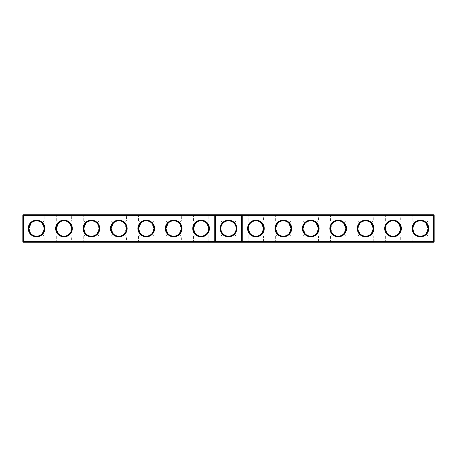 <?xml version="1.0" encoding="UTF-8"?>
<svg xmlns="http://www.w3.org/2000/svg" width="457" height="457" viewBox="0 0 457 457"><rect width="100%" height="100%" fill="white"/><g stroke="black" fill="none" stroke-linecap="round" stroke-linejoin="round"><path stroke-width="0.34" stroke-dasharray="2.29 1.71" d="M215.447 214.79L214.79 215.447L214.79 241.553L215.447 242.21M214.79 228.5L214.79 236.835L214.79 228.5M215.447 228.5L215.447 236.178L215.447 228.5M23.507 214.79L433.493 214.79L433.493 241.553L22.85 241.553L22.85 215.447L23.507 214.79L23.507 215.447L434.15 215.447L433.493 214.79M412.105 214.79L428.775 214.79L412.105 214.79L412.762 215.447L428.118 215.447L412.762 215.447L412.762 220.845L414.996 223.085L412.762 220.845L400.698 220.845L398.464 223.085L400.698 220.845L400.698 215.447L385.342 215.447L400.698 215.447L401.355 214.79L384.685 214.79L401.355 214.79M357.265 214.79L373.935 214.79L357.265 214.79L357.922 215.447L373.278 215.447L357.922 215.447L357.922 220.845L360.156 223.085L357.922 220.845L345.858 220.845L343.624 223.085L345.858 220.845L345.858 215.447L330.502 215.447L345.858 215.447L346.515 214.79L329.845 214.79L346.515 214.79M302.425 214.79L319.095 214.79L302.425 214.79L303.082 215.447L318.438 215.447L303.082 215.447L303.082 220.845L305.316 223.085L303.082 220.845L291.018 220.845L288.784 223.085L291.018 220.845L291.018 215.447L275.662 215.447L291.018 215.447L291.675 214.79L275.005 214.79L291.675 214.79M247.585 214.79L264.255 214.79L247.585 214.79L248.242 215.447L263.598 215.447L248.242 215.447L248.242 220.845L250.476 223.085L248.242 220.845L242.21 220.845L242.21 236.155L242.21 220.845M220.165 214.79L220.822 215.447L220.165 214.79L220.822 215.447L220.165 214.79L220.822 215.447L220.165 214.79L220.822 215.447L220.165 214.79L220.822 215.447L220.165 214.79L220.822 215.447L220.165 214.79L236.835 214.79L220.165 214.79L236.835 214.79L220.165 214.79L236.835 214.79L220.165 214.79L236.835 214.79L220.165 214.79L236.835 214.79L220.165 214.79L236.835 214.79L220.165 214.79L236.835 214.79L220.165 214.79L236.835 214.79L220.165 214.79L236.835 214.79L220.165 214.79L236.835 214.79L220.165 214.79L236.835 214.79L220.165 214.79L236.835 214.79L220.165 214.79L236.835 214.79L220.165 214.79L220.822 215.447L236.178 215.447L220.822 215.447L236.178 215.447L220.822 215.447L236.178 215.447L220.822 215.447L236.178 215.447L220.822 215.447L236.178 215.447L220.822 215.447L236.178 215.447L220.822 215.447L236.178 215.447L220.822 215.447L236.178 215.447L220.822 215.447L236.178 215.447L220.822 215.447L236.178 215.447L220.822 215.447L236.178 215.447L220.822 215.447L236.178 215.447L220.822 215.447L236.178 215.447L220.822 215.447L220.822 220.822L223.073 223.073L221.251 225.964L220.868 229.357L221.582 231.83L223.073 233.927C220.108 230.311 220.108 226.689 223.073 223.073L220.822 220.822L223.073 223.073L221.405 225.564L220.822 228.5L221.405 231.436L223.073 233.927L220.822 236.178L223.073 233.927C220.108 230.311 220.108 226.689 223.073 223.073L220.822 220.822L223.073 223.073L221.405 225.564L220.822 228.5L221.405 231.436L223.073 233.927L220.822 236.178L223.073 233.927C220.108 230.311 220.108 226.689 223.073 223.073L220.822 220.822L223.073 223.073L221.405 225.564L220.822 228.5L221.405 231.436L223.073 233.927L220.822 236.178L223.073 233.927C220.108 230.311 220.108 226.689 223.073 223.073L220.822 220.822L223.073 223.073L221.405 225.564L220.822 228.5L221.405 231.436L223.073 233.927L220.822 236.178L223.073 233.927C220.108 230.311 220.108 226.689 223.073 223.073L220.822 220.822L223.073 223.073L221.405 225.564L220.822 228.5L221.405 231.436L223.073 233.927L220.822 236.178L223.073 233.927C220.108 230.311 220.108 226.689 223.073 223.073L220.822 220.822L223.073 223.073L221.405 225.564L220.822 228.5L221.405 231.436L223.073 233.927L220.822 236.178L223.073 233.927C220.108 230.311 220.108 226.689 223.073 223.073L220.822 220.822L223.073 223.073L221.405 225.564L220.822 228.5L221.405 231.436L223.073 233.927L220.822 236.178L223.073 233.927C220.108 230.311 220.108 226.689 223.073 223.073L220.822 220.822L223.073 223.073L221.405 225.564L220.822 228.5L221.405 231.436L223.073 233.927L220.822 236.178L223.073 233.927C220.108 230.311 220.108 226.689 223.073 223.073L220.822 220.822L223.073 223.073L221.405 225.564L220.822 228.5L221.405 231.436L223.073 233.927L220.822 236.178L223.073 233.927C220.108 230.311 220.108 226.689 223.073 223.073L220.822 220.822L223.073 223.073L221.405 225.564L220.822 228.5L221.405 231.436L223.073 233.927L220.822 236.178L223.073 233.927C220.108 230.311 220.108 226.689 223.073 223.073L220.822 220.822L223.073 223.073L221.405 225.564L220.822 228.5L221.405 231.436L223.073 233.927L220.822 236.178L223.073 233.927C220.108 230.311 220.108 226.689 223.073 223.073L220.822 220.822L223.073 223.073L225.17 221.582L227.215 220.931L229.357 220.868L231.436 221.405L233.287 222.496L234.761 224.056L235.749 225.964L236.178 228.5L235.875 230.625L235.001 232.584L233.618 234.224L231.83 235.418L229.357 236.132L227.215 236.069L225.17 235.418L223.073 233.927L220.822 236.178L223.073 233.927L224.787 235.218L226.792 235.983L228.928 236.166L231.036 235.749L233.927 233.927L235.749 231.036L236.166 228.928L235.983 226.792L235.001 224.416L233.618 222.776L231.83 221.582L229.785 220.931L227.643 220.868L225.564 221.405L222.776 223.382L221.125 226.375L220.931 229.785L222.239 232.944L224.056 234.761L226.792 235.983L230.625 235.875L233.927 233.927L236.178 236.178L233.927 233.927L231.436 235.595L228.5 236.178L225.564 235.595L223.073 233.927L225.564 235.595L228.5 236.178L225.564 235.595L223.073 233.927L225.564 235.595L228.5 236.178L231.436 235.595L233.927 233.927L235.595 231.436L236.178 228.5L235.749 231.036L234.761 232.944L233.287 234.504L231.436 235.595L229.357 236.132L227.215 236.069L225.17 235.418L223.073 233.927L225.564 235.595L228.5 236.178L231.436 235.595L233.927 233.927L235.595 231.436L236.178 228.5L235.595 225.564L233.927 223.073L235.595 225.564L236.178 228.5L235.595 231.436L233.927 233.927L236.178 236.178L233.927 233.927L231.436 235.595L228.5 236.178L225.564 235.595L223.073 233.927L225.564 235.595L228.5 236.178L231.436 235.595L233.927 233.927L235.418 231.83L236.069 229.785L236.132 227.643L235.595 225.564L234.504 223.713L232.944 222.239L231.036 221.251L228.5 220.822L231.436 221.405L233.927 223.073L236.178 220.822L233.927 223.073L235.595 225.564L236.178 228.5L235.595 231.436L233.927 233.927L236.178 236.178L233.927 233.927L231.436 235.595L228.5 236.178L225.564 235.595L223.073 233.927L225.564 235.595L228.5 236.178L231.436 235.595L233.927 233.927L235.595 231.436L236.178 228.5L235.595 225.564L233.927 223.073L231.436 221.405L228.5 220.822L225.564 221.405L223.073 223.073L225.564 221.405L228.5 220.822L231.436 221.405L233.927 223.073L236.178 220.822L233.927 223.073L235.595 225.564L236.178 228.5L235.595 231.436L233.927 233.927L236.178 236.178L233.927 233.927L231.436 235.595L228.5 236.178L225.564 235.595L223.073 233.927L225.564 235.595L228.5 236.178L231.436 235.595L233.927 233.927L235.595 231.436L236.178 228.5L235.595 225.564L233.927 223.073L231.436 221.405L228.5 220.822L225.564 221.405L223.073 223.073L225.564 221.405L228.5 220.822L231.436 221.405L233.927 223.073L236.178 220.822L233.927 223.073L235.595 225.564L236.178 228.5L235.595 231.436L233.927 233.927L236.178 236.178L233.927 233.927L231.436 235.595L228.5 236.178L225.564 235.595L223.073 233.927L225.564 235.595L228.5 236.178L231.436 235.595L233.927 233.927L235.595 231.436L236.178 228.5L235.595 225.564L233.927 223.073L231.436 221.405L228.5 220.822L225.564 221.405L223.073 223.073L225.564 221.405L228.5 220.822L231.436 221.405L233.927 223.073L236.178 220.822L233.927 223.073L235.595 225.564L236.178 228.5L235.595 231.436L233.927 233.927L236.178 236.178L233.927 233.927L231.436 235.595L228.5 236.178L225.564 235.595L223.073 233.927L225.564 235.595L228.5 236.178L231.436 235.595L233.927 233.927L235.595 231.436L236.178 228.5L235.595 225.564L233.927 223.073L231.436 221.405L228.5 220.822L225.564 221.405L223.073 223.073L225.564 221.405L228.5 220.822L231.436 221.405L233.927 223.073L236.178 220.822L233.927 223.073L235.595 225.564L236.178 228.5L235.595 231.436L233.927 233.927L236.178 236.178L233.927 233.927L231.436 235.595L228.5 236.178L225.564 235.595L223.073 233.927L225.564 235.595L228.5 236.178L231.436 235.595L233.927 233.927L235.595 231.436L236.178 228.5L235.595 225.564L233.927 223.073L231.436 221.405L228.5 220.822L225.564 221.405L223.073 223.073L225.564 221.405L228.5 220.822L231.436 221.405L233.927 223.073L236.178 220.822L233.927 223.073L235.595 225.564L236.178 228.5L235.595 231.436L233.927 233.927L236.178 236.178L233.927 233.927L231.436 235.595L228.5 236.178L225.564 235.595L223.073 233.927L225.564 235.595L228.5 236.178L231.436 235.595L233.927 233.927L235.595 231.436L236.178 228.5L235.595 225.564L233.927 223.073L231.436 221.405L228.5 220.822L225.564 221.405L223.073 223.073L225.564 221.405L228.5 220.822L231.436 221.405L233.927 223.073L236.178 220.822L233.927 223.073L235.595 225.564L236.178 228.5L235.595 231.436L233.927 233.927L236.178 236.178L233.927 233.927L231.436 235.595L228.5 236.178L225.564 235.595L223.073 233.927C220.108 230.311 220.108 226.689 223.073 223.073L225.564 221.405L228.5 220.822L225.564 221.405L223.073 223.073L225.564 221.405L228.5 220.822L231.436 221.405L233.927 223.073L231.436 221.405L228.5 220.822L225.564 221.405L223.073 223.073L225.564 221.405L228.5 220.822L231.436 221.405L233.927 223.073L236.178 220.822L233.927 223.073L235.595 225.564L236.178 228.5L235.749 225.964L234.761 224.056L233.287 222.496L231.436 221.405L229.357 220.868L227.215 220.931L225.17 221.582L223.073 223.073L225.564 221.405L228.5 220.822L231.436 221.405L233.927 223.073L236.178 220.822L233.927 223.073L235.595 225.564L236.178 228.5L235.595 231.436L233.927 233.927L235.595 231.436L236.178 228.5L235.595 225.564L233.927 223.073L231.436 221.405L228.5 220.822L225.564 221.405L223.073 223.073L225.564 221.405L228.5 220.822L231.436 221.405L233.927 223.073L236.178 220.822L233.927 223.073L235.595 225.564L236.178 228.5L235.595 231.436L233.927 233.927L236.178 236.178L233.927 233.927L231.436 235.595L228.5 236.178L231.036 235.749L232.944 234.761L234.504 233.287L235.595 231.436L236.132 229.357L236.069 227.215L235.418 225.17L234.224 223.382L231.83 221.582L228.928 220.834L225.964 221.251L223.073 223.073L225.564 221.405L228.5 220.822L225.564 221.405L223.073 223.073L220.822 220.822L220.822 215.447L220.822 220.822L220.822 215.447L220.822 220.822L220.822 215.447L220.822 220.822L220.822 215.447L220.822 220.822L220.822 215.447L220.822 220.822L220.822 215.447L220.822 220.822L215.447 220.822L214.79 220.165L215.447 220.822L214.79 220.165L215.447 220.822L214.79 220.165L215.447 220.822L214.79 220.165L215.447 220.822L214.79 220.165L215.447 220.822L214.79 220.165L215.447 220.822L220.822 220.822L215.447 220.822L220.822 220.822L215.447 220.822L220.822 220.822L215.447 220.822L220.822 220.822L215.447 220.822L220.822 220.822L215.447 220.822L220.822 220.822L215.447 220.822L214.79 220.165M192.745 214.79L209.415 214.79L192.745 214.79L193.402 215.447L208.758 215.447L193.402 215.447L193.402 220.845L195.636 223.085C199.263 220.103 202.897 220.103 206.524 223.085L208.758 228.563L206.524 233.915C202.897 236.897 199.263 236.897 195.636 233.915L193.402 228.677M165.325 214.79L181.995 214.79L165.325 214.79L165.982 215.447L181.338 215.447L165.982 215.447L165.982 220.845L168.216 223.085C171.843 220.103 175.477 220.103 179.104 223.085L181.338 228.563L179.104 233.915C175.477 236.897 171.843 236.897 168.216 233.915L165.982 228.677M137.905 214.79L154.575 214.79L137.905 214.79L138.562 215.447L153.918 215.447L138.562 215.447L138.562 220.845L140.796 223.085C144.423 220.103 148.057 220.103 151.684 223.085L153.918 228.563L151.684 233.915C148.057 236.897 144.423 236.897 140.796 233.915L138.562 228.677M110.485 214.79L127.155 214.79L110.485 214.79L111.142 215.447L126.498 215.447L111.142 215.447L111.142 220.845L113.376 223.085C117.003 220.103 120.637 220.103 124.264 223.085L126.498 228.563L124.264 233.915C120.637 236.897 117.003 236.897 113.376 233.915L111.142 228.677M83.065 214.79L99.735 214.79L83.065 214.79L83.722 215.447L99.078 215.447L83.722 215.447L83.722 220.845L85.956 223.085C89.583 220.103 93.217 220.103 96.844 223.085L99.078 228.563L96.844 233.915C93.217 236.897 89.583 236.897 85.956 233.915L83.722 228.677M55.645 214.79L72.315 214.79L55.645 214.79L56.302 215.447L71.658 215.447L56.302 215.447L56.302 220.845L58.536 223.085C62.163 220.103 65.797 220.103 69.424 223.085L71.658 228.563L69.424 233.915C65.797 236.897 62.163 236.897 58.536 233.915L56.302 228.677M28.225 214.79L44.895 214.79L28.225 214.79L28.882 215.447L44.238 215.447L28.882 215.447L28.882 220.845L31.116 223.085C34.743 220.103 38.377 220.103 42.004 223.085L44.238 228.563L42.004 233.915C38.377 236.897 34.743 236.897 31.116 233.915L28.882 228.677M22.85 215.447L23.507 215.447L23.507 242.21L433.493 242.21L434.15 241.553L433.493 241.553L433.493 242.21M239.634 241.77L240.445 241.77L239.799 241.77L239.799 242.21L239.799 241.77L217.201 241.77L217.201 242.21L217.201 241.77L25.261 241.77L25.261 242.21L25.261 241.77L431.739 241.77L431.739 242.21L25.261 242.21L431.739 242.21L431.739 241.77L239.634 241.662M22.85 236.812L22.85 220.188L22.85 236.812L23.507 236.155L23.507 220.845L23.507 236.155L28.882 236.155L31.116 233.915L28.882 236.155L28.882 241.553L44.238 241.553L28.882 241.553L28.225 242.21L44.895 242.21L28.225 242.21M31.116 233.915L33.612 235.589L36.56 236.178L39.508 235.589L42.004 233.915L44.238 236.155L42.004 233.915L44.238 228.437L42.004 223.085L44.238 220.845L42.004 223.085L39.508 221.411L36.56 220.822L33.612 221.411L31.116 223.085L28.882 220.845L23.507 220.845L22.85 220.188M58.536 233.915L56.302 236.155L58.536 233.915L61.032 235.589L63.98 236.178L66.928 235.589L69.424 233.915L71.658 236.155L69.424 233.915L71.658 228.437L69.424 223.085L71.658 220.845L69.424 223.085L66.928 221.411L64.414 220.834L61.032 221.411L58.536 223.085L56.302 220.845L44.238 220.845L44.238 215.447L44.895 214.79M85.956 233.915L83.722 236.155L85.956 233.915L88.452 235.589L91.4 236.178L94.348 235.589L96.844 233.915L99.078 236.155L96.844 233.915L99.078 228.437L96.844 223.085L99.078 220.845L96.844 223.085L94.348 221.411L91.834 220.834L88.452 221.411L85.956 223.085L83.722 220.845L71.658 220.845L71.658 215.447L72.315 214.79M113.376 233.915L111.142 236.155L113.376 233.915L115.872 235.589L118.82 236.178L121.768 235.589L124.264 233.915L126.498 236.155L124.264 233.915L126.498 228.437L124.264 223.085L126.498 220.845L124.264 223.085L121.768 221.411L119.254 220.834L115.872 221.411L113.376 223.085L111.142 220.845L99.078 220.845L99.078 215.447L99.735 214.79M140.796 233.915L138.562 236.155L140.796 233.915L143.292 235.589L146.24 236.178L149.188 235.589L151.684 233.915L153.918 236.155L151.684 233.915L153.918 228.437L151.684 223.085L153.918 220.845L151.684 223.085L149.188 221.411L146.674 220.834L143.292 221.411L140.796 223.085L138.562 220.845L126.498 220.845L126.498 215.447L127.155 214.79M168.216 233.915L165.982 236.155L168.216 233.915L170.712 235.589L173.66 236.178L176.608 235.589L179.104 233.915L181.338 236.155L179.104 233.915L181.338 228.437L179.104 223.085L181.338 220.845L179.104 223.085L176.608 221.411L174.094 220.834L170.712 221.411L168.216 223.085L165.982 220.845L153.918 220.845L153.918 215.447L154.575 214.79M195.636 233.915L193.402 236.155L195.636 233.915L198.132 235.589L201.08 236.178L204.028 235.589L206.524 233.915L208.758 236.155L206.524 233.915L208.758 228.437L206.524 223.085L208.758 220.845L206.524 223.085L204.028 221.411L201.514 220.834L198.132 221.411L195.636 223.085L193.402 220.845L181.338 220.845L181.338 215.447L181.995 214.79M241.553 242.21L242.21 241.553L242.21 215.447L241.553 214.79M384.685 214.79L385.342 215.447L385.342 220.845L387.576 223.085L385.342 220.845L373.278 220.845L371.044 223.085L373.278 220.845L373.278 215.447L373.935 214.79M329.845 214.79L330.502 215.447L330.502 220.845L332.736 223.085L330.502 220.845L318.438 220.845L316.204 223.085L318.438 220.845L318.438 215.447L319.095 214.79M275.005 214.79L275.662 215.447L275.662 220.845L277.896 223.085L275.662 220.845L263.598 220.845L261.364 223.085L263.598 220.845L263.598 215.447L264.255 214.79M23.507 242.21L22.85 241.553M214.79 236.835L215.447 236.178L220.822 236.178L215.447 236.178L220.822 236.178L215.447 236.178L220.822 236.178L215.447 236.178L220.822 236.178L215.447 236.178L220.822 236.178L215.447 236.178L220.822 236.178L215.447 236.178L214.79 236.835L215.447 236.178L214.79 236.835L215.447 236.178L214.79 236.835L215.447 236.178L214.79 236.835L215.447 236.178L214.79 236.835L215.447 236.178L214.79 236.835L215.447 236.178L220.822 236.178L223.073 233.927L225.564 235.595L228.5 236.178L231.436 235.595L233.927 233.927L236.178 236.178L233.927 233.927L235.418 231.83L236.069 229.785L236.132 227.643L235.418 225.17L234.224 223.382L232.584 221.999L230.625 221.125L228.5 220.822L231.436 221.405L233.927 223.073L236.178 220.822L233.927 223.073L236.178 220.822L233.927 223.073L236.178 220.822L233.927 223.073L235.595 225.564L236.178 228.5L235.595 231.436L233.927 233.927L236.178 236.178L233.927 233.927L231.436 235.595L228.5 236.178L225.564 235.595L223.073 233.927L220.822 236.178L220.822 241.553L236.178 241.553L220.822 241.553L236.178 241.553L220.822 241.553L236.178 241.553L220.822 241.553L236.178 241.553L220.822 241.553L236.178 241.553L220.822 241.553L236.178 241.553L220.822 241.553L236.178 241.553L220.822 241.553L236.178 241.553L220.822 241.553L236.178 241.553L220.822 241.553L236.178 241.553L220.822 241.553L236.178 241.553L220.822 241.553L236.178 241.553L220.822 241.553L220.165 242.21L236.835 242.21L220.165 242.21L236.835 242.21L220.165 242.21L236.835 242.21L220.165 242.21L236.835 242.21L220.165 242.21L236.835 242.21L220.165 242.21L236.835 242.21L220.165 242.21L236.835 242.21L220.165 242.21L236.835 242.21L220.165 242.21L236.835 242.21L220.165 242.21L236.835 242.21L220.165 242.21L236.835 242.21L220.165 242.21L236.835 242.21L220.165 242.21L236.835 242.21L220.165 242.21L220.822 241.553L236.178 241.553L220.822 241.553L220.165 242.21M220.822 236.178L220.822 241.553L220.822 236.178M31.116 223.085L28.882 228.5A7.678 7.678 0 0 0 40.399 235.149A7.678 7.678 0 0 0 40.399 221.851A7.678 7.678 0 0 0 28.882 228.5M30.408 233.093L31.087 233.887M55.645 242.21L72.315 242.21L55.645 242.21L56.302 241.553L71.658 241.553L56.302 241.553L56.302 236.155L44.238 236.155L44.238 241.553L44.895 242.21M58.536 223.085L56.302 228.506A7.678 7.678 0 0 0 67.819 235.149A7.678 7.678 0 0 0 67.819 221.851A7.678 7.678 0 0 0 56.302 228.5M57.828 233.093L58.507 233.887M83.065 242.21L99.735 242.21L83.065 242.21L83.722 241.553L99.078 241.553L83.722 241.553L83.722 236.155L71.658 236.155L71.658 241.553L72.315 242.21M85.956 223.085L83.722 228.506A7.678 7.678 0 0 0 95.239 235.149A7.678 7.678 0 0 0 95.239 221.851A7.678 7.678 0 0 0 83.722 228.5M85.248 233.093L85.927 233.887M110.485 242.21L127.155 242.21L110.485 242.21L111.142 241.553L126.498 241.553L111.142 241.553L111.142 236.155L99.078 236.155L99.078 241.553L99.735 242.21M113.376 223.085L111.142 228.5A7.678 7.678 0 0 0 122.659 235.149A7.678 7.678 0 0 0 122.659 221.851A7.678 7.678 0 0 0 111.142 228.5M112.668 233.093L113.347 233.887M137.905 242.21L154.575 242.21L137.905 242.21L138.562 241.553L153.918 241.553L138.562 241.553L138.562 236.155L126.498 236.155L126.498 241.553L127.155 242.21M140.796 223.085L138.562 228.5A7.678 7.678 0 0 0 150.079 235.149A7.678 7.678 0 0 0 150.079 221.851A7.678 7.678 0 0 0 138.562 228.5M140.088 233.093L140.767 233.887M165.325 242.21L181.995 242.21L165.325 242.21L165.982 241.553L181.338 241.553L165.982 241.553L165.982 236.155L153.918 236.155L153.918 241.553L154.575 242.21M168.216 223.085L165.982 228.5A7.678 7.678 0 0 0 177.499 235.149A7.678 7.678 0 0 0 177.499 221.851A7.678 7.678 0 0 0 165.982 228.5M167.508 233.093L168.187 233.887M192.745 242.21L209.415 242.21L192.745 242.21L193.402 241.553L208.758 241.553L193.402 241.553L193.402 236.155L181.338 236.155L181.338 241.553L181.995 242.21M195.636 223.085L193.402 228.5A7.678 7.678 0 0 0 204.919 235.149A7.678 7.678 0 0 0 204.919 221.851A7.678 7.678 0 0 0 193.402 228.5M194.928 233.093L195.607 233.887M214.79 236.155L214.79 220.845L214.79 236.155L208.758 236.155L208.758 241.553L209.415 242.21M28.225 228.5A8.335 8.335 0 0 0 40.73 235.721A8.335 8.335 0 0 0 40.73 221.279A8.335 8.335 0 0 0 28.225 228.5M55.645 228.5A8.335 8.335 0 0 0 68.15 235.721A8.335 8.335 0 0 0 68.15 221.279A8.335 8.335 0 0 0 55.645 228.5M83.065 228.5A8.335 8.335 0 0 0 95.57 235.721A8.335 8.335 0 0 0 95.57 221.279A8.335 8.335 0 0 0 83.065 228.5M110.485 228.5A8.335 8.335 0 0 0 122.99 235.721A8.335 8.335 0 0 0 122.99 221.279A8.335 8.335 0 0 0 110.485 228.5M137.905 228.5A8.335 8.335 0 0 0 150.41 235.721A8.335 8.335 0 0 0 150.41 221.279A8.335 8.335 0 0 0 137.905 228.5M165.325 228.5A8.335 8.335 0 0 0 177.83 235.721A8.335 8.335 0 0 0 177.83 221.279A8.335 8.335 0 0 0 165.325 228.5M192.745 228.5A8.335 8.335 0 0 0 205.25 235.721A8.335 8.335 0 0 0 205.25 221.279A8.335 8.335 0 0 0 192.745 228.5M228.5 220.165A8.335 8.335 0 0 1 235.721 232.67A8.335 8.335 0 0 1 221.279 232.67A8.335 8.335 0 0 1 228.5 220.165M264.255 228.5A8.335 8.335 0 0 1 251.75 235.721A8.335 8.335 0 0 1 251.75 221.279A8.335 8.335 0 0 1 264.255 228.5M291.675 228.5A8.335 8.335 0 0 1 279.17 235.721A8.335 8.335 0 0 1 279.17 221.279A8.335 8.335 0 0 1 291.675 228.5M319.095 228.5A8.335 8.335 0 0 1 306.59 235.721A8.335 8.335 0 0 1 306.59 221.279A8.335 8.335 0 0 1 319.095 228.5M346.515 228.5A8.335 8.335 0 0 1 334.01 235.721A8.335 8.335 0 0 1 334.01 221.279A8.335 8.335 0 0 1 346.515 228.5M373.935 228.5A8.335 8.335 0 0 1 361.43 235.721A8.335 8.335 0 0 1 361.43 221.279A8.335 8.335 0 0 1 373.935 228.5M401.355 228.5A8.335 8.335 0 0 1 388.85 235.721A8.335 8.335 0 0 1 388.85 221.279A8.335 8.335 0 0 1 401.355 228.5M428.775 228.5A8.335 8.335 0 0 1 416.27 235.721A8.335 8.335 0 0 1 416.27 221.279A8.335 8.335 0 0 1 428.775 228.5M434.15 215.447L434.15 241.553M434.15 236.812L434.15 220.188L434.15 236.812L433.493 236.155L433.493 220.845L433.493 236.155L428.118 236.155L425.884 233.915C422.257 236.897 418.623 236.897 414.996 233.915L412.762 236.155L400.698 236.155L398.464 233.915L400.698 236.155L400.698 241.553L385.342 241.553L400.698 241.553L401.355 242.21L384.685 242.21L401.355 242.21M242.21 228.5L242.21 236.835L242.21 228.5M412.105 242.21L428.775 242.21L412.105 242.21L412.762 241.553L428.118 241.553L412.762 241.553L412.762 236.155L414.996 233.915L412.762 228.437L414.996 223.085C418.623 220.103 422.257 220.103 425.884 223.085L428.118 220.845L425.884 223.085L428.118 228.5A7.678 7.678 0 0 1 416.601 235.149A7.678 7.678 0 0 1 416.601 221.851A7.678 7.678 0 0 1 428.118 228.5M428.118 228.677L425.884 233.915L423.388 235.589L420.44 236.178L417.492 235.589L414.996 233.915L412.762 228.563L414.996 223.085L417.492 221.411L419.577 220.874L421.731 220.931L423.782 221.588L425.884 223.085M398.464 223.085L395.968 221.411L393.02 220.822L390.072 221.411L387.576 223.085L385.342 228.563L387.576 233.915L385.342 236.155L387.576 233.915L385.342 228.437L387.576 223.085C391.203 220.103 394.837 220.103 398.464 223.085L400.698 228.5A7.678 7.678 0 0 1 389.181 235.149A7.678 7.678 0 0 1 389.181 221.851A7.678 7.678 0 0 1 400.698 228.5M371.044 223.085L368.548 221.411L365.6 220.822L362.652 221.411L360.156 223.085L357.922 228.563L360.156 233.915L357.922 236.155L360.156 233.915L357.922 228.437L360.156 223.085C363.783 220.103 367.417 220.103 371.044 223.085L373.278 228.5A7.678 7.678 0 0 1 361.761 235.149A7.678 7.678 0 0 1 361.761 221.851A7.678 7.678 0 0 1 373.278 228.5M343.624 223.085L341.128 221.411L338.18 220.822L335.232 221.411L332.736 223.085L330.502 228.563L332.736 233.915L330.502 236.155L332.736 233.915L330.502 228.437L332.736 223.085C336.363 220.103 339.997 220.103 343.624 223.085L345.858 228.5A7.678 7.678 0 0 1 334.341 235.149A7.678 7.678 0 0 1 334.341 221.851A7.678 7.678 0 0 1 345.858 228.5M316.204 223.085L313.708 221.411L310.76 220.822L307.812 221.411L305.316 223.085L303.082 228.563L305.316 233.915L303.082 236.155L305.316 233.915L303.082 228.437L305.316 223.085C308.943 220.103 312.577 220.103 316.204 223.085L318.438 228.5A7.678 7.678 0 0 1 306.921 235.149A7.678 7.678 0 0 1 306.921 221.851A7.678 7.678 0 0 1 318.438 228.5L318.438 228.506M288.784 223.085L286.288 221.411L283.34 220.822L280.392 221.411L277.896 223.085L275.662 228.563L277.896 233.915L275.662 236.155L277.896 233.915L275.662 228.437L277.896 223.085C281.523 220.103 285.157 220.103 288.784 223.085L291.018 228.5A7.678 7.678 0 0 1 279.501 235.149A7.678 7.678 0 0 1 279.501 221.851A7.678 7.678 0 0 1 291.018 228.5M261.364 223.085L258.868 221.411L255.92 220.822L252.972 221.411L250.476 223.085L248.242 228.563L250.476 233.915L248.242 236.155L250.476 233.915L248.242 228.437L250.476 223.085C254.103 220.103 257.737 220.103 261.364 223.085L263.598 228.5A7.678 7.678 0 0 1 252.081 235.149A7.678 7.678 0 0 1 252.081 221.851A7.678 7.678 0 0 1 263.598 228.5L263.598 228.506M36.56 241.77L26.472 241.77L36.56 241.77M63.98 241.77L53.892 241.77L63.98 241.77M91.4 241.77L81.312 241.77L91.4 241.77M118.82 241.77L108.732 241.77L118.82 241.77M146.24 241.77L156.328 241.77L146.24 241.77M173.66 241.77L163.572 241.77L173.66 241.77M201.08 241.77L190.992 241.77L201.08 241.77M228.5 241.77L218.412 241.77L228.5 241.77M240.77 241.77L241.147 241.662L240.77 241.77M242.079 241.77L241.759 241.77L242.056 241.662M242.907 241.77L243.535 241.77L242.907 241.662M243.678 241.77L244.044 241.77L243.678 241.662M244.078 241.77L243.712 241.662L244.078 241.77M255.92 241.77L245.832 241.77L255.92 241.77M283.34 241.77L273.252 241.77L283.34 241.77M310.76 241.77L300.672 241.77L310.76 241.77M338.18 241.77L328.092 241.77L338.18 241.77M365.6 241.77L355.512 241.77L365.6 241.77M393.02 241.77L382.932 241.77L393.02 241.77M420.44 241.77L410.352 241.77L420.44 241.77M241.553 228.5L241.553 236.178L241.553 228.5M242.21 236.835L241.553 236.178L242.21 236.835L241.553 236.178L242.21 236.835L241.553 236.178L242.21 236.835L241.553 236.178L242.21 236.835L241.553 236.178L242.21 236.835L241.553 236.178L242.21 236.835L241.553 236.178L236.178 236.178L241.553 236.178L236.178 236.178L241.553 236.178L236.178 236.178L241.553 236.178L236.178 236.178L241.553 236.178L236.178 236.178L241.553 236.178L236.178 236.178L241.553 236.178L236.178 236.178L236.178 241.553L236.178 236.178L236.178 241.553L236.178 236.178L236.178 241.553L236.178 236.178L236.178 241.553L236.178 236.178L236.178 241.553L236.178 236.178L236.178 241.553L236.178 236.178L233.927 233.927L236.178 236.178L236.178 241.553L236.835 242.21M228.5 220.822A7.678 7.678 0 0 1 235.149 232.339A7.678 7.678 0 0 1 221.851 232.339A7.678 7.678 0 0 1 228.5 220.822M399.172 233.093L398.493 233.887M398.464 233.915L395.968 235.589L393.02 236.178L390.072 235.589L387.576 233.915C391.203 236.897 394.837 236.897 398.464 233.915L400.698 228.677M425.884 233.915L428.118 236.155L428.118 241.553L428.775 242.21M426.592 233.093L425.913 233.887M384.685 242.21L385.342 241.553L385.342 236.155L373.278 236.155L371.044 233.915L373.278 236.155L373.278 241.553L357.922 241.553L373.278 241.553L373.935 242.21L357.265 242.21L373.935 242.21M371.752 233.093L371.073 233.887M371.044 233.915L368.548 235.589L365.6 236.178L362.652 235.589L360.156 233.915C363.783 236.897 367.417 236.897 371.044 233.915L373.278 228.677M357.265 242.21L357.922 241.553L357.922 236.155L345.858 236.155L343.624 233.915L345.858 236.155L345.858 241.553L330.502 241.553L345.858 241.553L346.515 242.21L329.845 242.21L346.515 242.21M344.332 233.093L343.653 233.887M343.624 233.915L341.128 235.589L338.18 236.178L335.232 235.589L332.736 233.915C336.363 236.897 339.997 236.897 343.624 233.915L345.858 228.677M329.845 242.21L330.502 241.553L330.502 236.155L318.438 236.155L316.204 233.915L318.438 236.155L318.438 241.553L303.082 241.553L318.438 241.553L319.095 242.21L302.425 242.21L319.095 242.21M316.912 233.093L316.233 233.887M316.204 233.915L313.708 235.589L310.76 236.178L307.812 235.589L305.316 233.915C308.943 236.897 312.577 236.897 316.204 233.915L318.438 228.677M302.425 242.21L303.082 241.553L303.082 236.155L291.018 236.155L288.784 233.915L291.018 236.155L291.018 241.553L275.662 241.553L291.018 241.553L291.675 242.21L275.005 242.21L291.675 242.21M289.492 233.093L288.813 233.887M288.784 233.915L286.288 235.589L283.34 236.178L280.392 235.589L277.896 233.915C281.523 236.897 285.157 236.897 288.784 233.915L291.018 228.677M275.005 242.21L275.662 241.553L275.662 236.155L263.598 236.155L261.364 233.915L263.598 236.155L263.598 241.553L248.242 241.553L263.598 241.553L264.255 242.21L247.585 242.21L264.255 242.21M262.072 233.093L261.393 233.887M261.364 233.915L258.868 235.589L255.92 236.178L252.972 235.589L250.476 233.915C254.103 236.897 257.737 236.897 261.364 233.915L263.598 228.677M247.585 242.21L248.242 241.553L248.242 236.155L242.21 236.155M36.56 242.21L46.648 242.21L36.56 242.21M63.98 242.21L74.068 242.21L63.98 242.21M91.4 242.21L101.488 242.21L91.4 242.21M118.82 242.21L128.908 242.21L118.82 242.21M146.24 242.21L156.328 242.21L146.24 242.21M173.66 242.21L183.748 242.21L173.66 242.21M201.08 242.21L211.168 242.21L201.08 242.21M228.5 242.21L238.588 242.21L228.5 242.21M243.027 241.77L243.33 241.662L243.027 241.77M255.92 242.21L266.008 242.21L255.92 242.21M283.34 242.21L273.252 242.21L283.34 242.21M310.76 242.21L320.848 242.21L310.76 242.21M338.18 242.21L348.268 242.21L338.18 242.21M365.6 242.21L375.688 242.21L365.6 242.21M393.02 242.21L403.108 242.21L393.02 242.21M420.44 242.21L430.528 242.21L420.44 242.21M434.15 220.188L433.493 220.845L428.118 220.845L428.118 215.447L428.775 214.79M242.21 220.165L241.553 220.822L242.21 220.165L241.553 220.822L242.21 220.165L241.553 220.822L242.21 220.165L241.553 220.822L242.21 220.165L241.553 220.822L242.21 220.165L241.553 220.822L242.21 220.165L241.553 220.822L236.178 220.822L241.553 220.822L236.178 220.822L241.553 220.822L236.178 220.822L241.553 220.822L236.178 220.822L241.553 220.822L236.178 220.822L241.553 220.822L236.178 220.822L241.553 220.822L236.178 220.822L236.178 215.447L236.178 220.822L236.178 215.447L236.178 220.822L236.178 215.447L236.178 220.822L236.178 215.447L236.178 220.822L236.178 215.447L236.178 220.822L236.178 215.447L236.178 220.822L236.178 215.447L236.835 214.79M214.79 220.845L208.758 220.845L208.758 215.447L209.415 214.79M46.648 242.21L46.648 241.77M26.472 242.21L26.472 241.77M74.068 242.21L74.068 241.77M53.892 242.21L53.892 241.77M101.488 242.21L101.488 241.77M81.312 242.21L81.312 241.77M128.908 242.21L128.908 241.77M108.732 242.21L108.732 241.77M156.328 242.21L156.328 241.77M136.152 242.21L136.152 241.77M183.748 242.21L183.748 241.77M163.572 242.21L163.572 241.77M211.168 242.21L211.168 241.77M190.992 242.21L190.992 241.77M238.588 242.21L238.588 241.77M218.412 242.21L218.412 241.77M266.008 242.21L266.008 241.77M245.832 242.21L245.832 241.77M293.428 242.21L293.428 241.77M273.252 242.21L273.252 241.77M320.848 242.21L320.848 241.77M300.672 242.21L300.672 241.77M348.268 242.21L348.268 241.77M328.092 242.21L328.092 241.77M375.688 242.21L375.688 241.77M355.512 242.21L355.512 241.77M403.108 242.21L403.108 241.77M382.932 242.21L382.932 241.77M430.528 242.21L430.528 241.77M410.352 242.21L410.352 241.77"/><path stroke-width="0.69" d="M22.85 215.447L23.507 214.79L23.507 241.553L22.85 241.553L22.85 215.447L214.79 215.447L214.79 241.553L23.507 241.553L23.507 242.21L215.447 242.21L214.79 241.553L215.447 241.553L215.447 242.21L433.493 242.21L434.15 241.553L434.15 215.447L433.493 214.79L215.447 214.79L214.79 215.447L215.447 215.447L215.447 241.553L241.553 241.553L241.553 214.79L242.21 215.447L433.493 215.447L433.493 214.79M28.225 228.5A8.335 8.335 0 0 0 40.73 235.721A8.335 8.335 0 0 0 40.73 221.279A8.335 8.335 0 0 0 28.225 228.5M55.645 228.5A8.335 8.335 0 0 0 68.15 235.721A8.335 8.335 0 0 0 68.15 221.279A8.335 8.335 0 0 0 55.645 228.5M83.065 228.5A8.335 8.335 0 0 0 95.57 235.721A8.335 8.335 0 0 0 95.57 221.279A8.335 8.335 0 0 0 83.065 228.5M110.485 228.5A8.335 8.335 0 0 0 122.99 235.721A8.335 8.335 0 0 0 122.99 221.279A8.335 8.335 0 0 0 110.485 228.5M137.905 228.5A8.335 8.335 0 0 0 150.41 235.721A8.335 8.335 0 0 0 150.41 221.279A8.335 8.335 0 0 0 137.905 228.5M165.325 228.5A8.335 8.335 0 0 0 177.83 235.721A8.335 8.335 0 0 0 177.83 221.279A8.335 8.335 0 0 0 165.325 228.5M192.745 228.5A8.335 8.335 0 0 0 205.25 235.721A8.335 8.335 0 0 0 205.25 221.279A8.335 8.335 0 0 0 192.745 228.5M23.507 214.79L215.447 214.79L215.447 215.447L242.21 215.447L242.21 241.553L433.493 241.553L433.493 242.21M28.882 228.677L28.882 228.5A7.678 7.678 0 0 0 40.399 235.149A7.678 7.678 0 0 0 40.399 221.851A7.678 7.678 0 0 0 28.882 228.5L31.116 223.085M56.302 228.677L56.302 228.5A7.678 7.678 0 0 0 67.819 235.149A7.678 7.678 0 0 0 67.819 221.851A7.678 7.678 0 0 0 56.302 228.5L58.536 223.085M83.722 228.677L83.722 228.5A7.678 7.678 0 0 0 95.239 235.149A7.678 7.678 0 0 0 95.239 221.851A7.678 7.678 0 0 0 83.722 228.5L85.956 223.085M111.142 228.677L111.142 228.5A7.678 7.678 0 0 0 122.659 235.149A7.678 7.678 0 0 0 122.659 221.851A7.678 7.678 0 0 0 111.142 228.5L113.376 223.085M138.562 228.677L138.562 228.5A7.678 7.678 0 0 0 150.079 235.149A7.678 7.678 0 0 0 150.079 221.851A7.678 7.678 0 0 0 138.562 228.5L140.796 223.085M165.982 228.677L165.982 228.5A7.678 7.678 0 0 0 177.499 235.149A7.678 7.678 0 0 0 177.499 221.851A7.678 7.678 0 0 0 165.982 228.5L168.216 223.085M193.402 228.677L193.402 228.5A7.678 7.678 0 0 0 204.919 235.149A7.678 7.678 0 0 0 204.919 221.851A7.678 7.678 0 0 0 193.402 228.5L195.636 223.085M228.5 220.165A8.335 8.335 0 0 1 235.721 232.67A8.335 8.335 0 0 1 221.279 232.67A8.335 8.335 0 0 1 228.5 220.165M23.507 242.21L22.85 241.553M242.21 241.553L241.553 242.21L241.553 241.553L242.21 241.553M228.5 220.822A7.678 7.678 0 0 1 235.149 232.339A7.678 7.678 0 0 1 221.851 232.339A7.678 7.678 0 0 1 228.5 220.822M28.882 228.5L30.408 233.093M56.302 228.506L57.828 233.093M83.722 228.506L85.248 233.093M111.142 228.5L112.668 233.093M138.562 228.5L140.088 233.093M165.982 228.5L167.508 233.093M193.402 228.5L194.928 233.093M434.15 241.553L433.493 241.553L433.493 215.447L434.15 215.447M264.255 228.5A8.335 8.335 0 0 1 251.75 235.721A8.335 8.335 0 0 1 251.75 221.279A8.335 8.335 0 0 1 264.255 228.5M291.675 228.5A8.335 8.335 0 0 1 279.17 235.721A8.335 8.335 0 0 1 279.17 221.279A8.335 8.335 0 0 1 291.675 228.5M319.095 228.5A8.335 8.335 0 0 1 306.59 235.721A8.335 8.335 0 0 1 306.59 221.279A8.335 8.335 0 0 1 319.095 228.5M346.515 228.5A8.335 8.335 0 0 1 334.01 235.721A8.335 8.335 0 0 1 334.01 221.279A8.335 8.335 0 0 1 346.515 228.5M373.935 228.5A8.335 8.335 0 0 1 361.43 235.721A8.335 8.335 0 0 1 361.43 221.279A8.335 8.335 0 0 1 373.935 228.5M401.355 228.5A8.335 8.335 0 0 1 388.85 235.721A8.335 8.335 0 0 1 388.85 221.279A8.335 8.335 0 0 1 401.355 228.5M428.775 228.5A8.335 8.335 0 0 1 416.27 235.721A8.335 8.335 0 0 1 416.27 221.279A8.335 8.335 0 0 1 428.775 228.5M263.598 228.677L263.598 228.5A7.678 7.678 0 0 1 252.081 235.149A7.678 7.678 0 0 1 252.081 221.851A7.678 7.678 0 0 1 263.598 228.5L262.072 233.093M291.018 228.677L291.018 228.5A7.678 7.678 0 0 1 279.501 235.149A7.678 7.678 0 0 1 279.501 221.851A7.678 7.678 0 0 1 291.018 228.5L289.492 233.093M318.438 228.677L318.438 228.5A7.678 7.678 0 0 1 306.921 235.149A7.678 7.678 0 0 1 306.921 221.851A7.678 7.678 0 0 1 318.438 228.5L316.912 233.093M345.858 228.677L345.858 228.5A7.678 7.678 0 0 1 334.341 235.149A7.678 7.678 0 0 1 334.341 221.851A7.678 7.678 0 0 1 345.858 228.5L344.332 233.093M373.278 228.677L373.278 228.5A7.678 7.678 0 0 1 361.761 235.149A7.678 7.678 0 0 1 361.761 221.851A7.678 7.678 0 0 1 373.278 228.5L371.752 233.093M400.698 228.677L400.698 228.5A7.678 7.678 0 0 1 389.181 235.149A7.678 7.678 0 0 1 389.181 221.851A7.678 7.678 0 0 1 400.698 228.5L399.172 233.093M428.118 228.677L428.118 228.5A7.678 7.678 0 0 1 416.601 235.149A7.678 7.678 0 0 1 416.601 221.851A7.678 7.678 0 0 1 428.118 228.5L425.884 223.085M400.698 228.5L398.464 223.085M428.118 228.5L426.592 233.093M373.278 228.5L371.044 223.085M345.858 228.5L343.624 223.085M318.438 228.5L316.204 223.085M291.018 228.5L288.784 223.085M263.598 228.5L261.364 223.085"/></g></svg>
